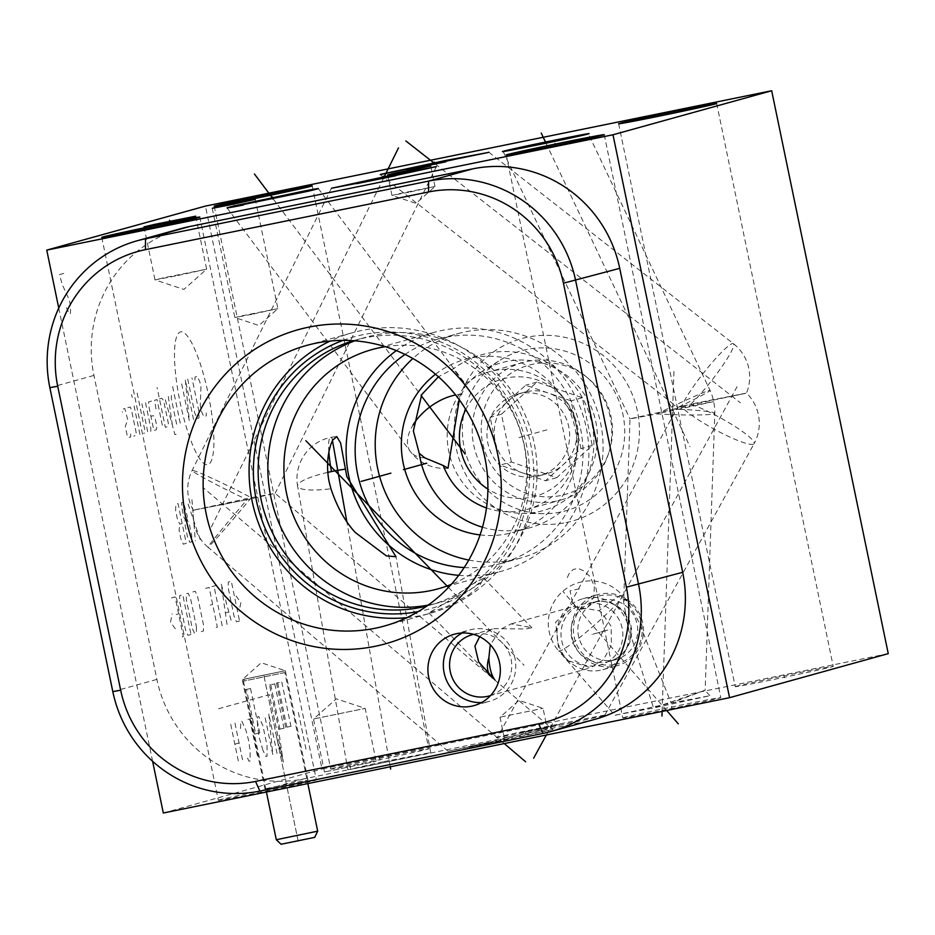 <?xml version="1.0" encoding="UTF-8"?>
<svg xmlns="http://www.w3.org/2000/svg" width="935" height="935" viewBox="0 0 935 935"><rect width="100%" height="100%" fill="white"/><g stroke="black" fill="none" stroke-linecap="round" stroke-linejoin="round"><path stroke-width="0.7" stroke-dasharray="4.67 3.51" d="M462.194 632.983A37.026 36.149 74.5 0 1 469.662 629.956A37.026 36.149 74.5 0 1 501.885 636.805A37.026 36.149 -105.5 0 1 515.115 673.2A37.026 36.149 -105.5 0 1 489.472 701.32A37.026 36.149 -105.5 0 1 481.502 702.582M490.536 695.558A31.79 31.03 -105.5 0 0 511.305 671.108A31.79 31.03 -105.5 0 0 499.816 640.58A31.79 31.03 74.5 0 0 473.554 634.351M567.685 660.624L558.744 649.942L555.67 622.102L573.576 606.57L599.101 610.719L601.462 612.378L611.151 626.286L611.408 645.138L603.461 659.736L590.791 667.765L567.685 660.624M479.643 636.723L482.144 634.397L493.879 628.682L526.054 628.951L531.886 627.724L511.2 623.879L500.903 629.197L490.279 644.683M468.096 595.431L479.328 586.187L483.664 578.099L470.095 585.45L449.338 600.632L428.849 612.916L446.346 606.862L468.096 595.431M489.963 675.467A31.79 20.43 -44.2 0 0 491.506 677.396A31.79 20.43 -44.2 0 0 494.907 679.932M406.865 617.649A145.591 142.132 -105.5 0 0 430.392 613.267A145.591 142.132 -105.5 0 0 530.764 444.604A145.591 142.132 74.5 0 0 352.542 332.696A145.591 142.132 74.5 0 0 330.113 341.053M343.005 340.387A141.197 137.842 74.5 0 1 526.557 445.457A141.197 137.842 -105.5 0 1 418.261 611.583M353.43 340.726A137.644 134.383 74.5 0 1 355.943 339.989A137.644 134.383 74.5 0 1 524.442 445.796A137.644 134.383 -105.5 0 1 429.551 605.249L439.275 602.561A137.644 134.383 -105.5 0 0 534.154 443.096A137.644 134.383 74.5 0 0 365.667 337.301A137.644 134.383 74.5 0 0 354.809 340.819M427.014 605.927A137.644 134.383 -105.5 0 0 429.551 605.249M428.148 605.12A137.644 134.383 -105.5 0 0 439.275 602.561M385.302 346.686A124.11 121.176 74.5 0 1 524.032 444.955A124.11 121.176 -105.5 0 1 451.254 584.387M458.699 575.341A124.11 121.176 -105.5 0 0 500.681 571.472A124.11 121.176 -105.5 0 0 586.245 427.692A124.11 121.176 74.5 0 0 434.319 332.287A124.11 121.176 74.5 0 0 396.335 350.613M382.859 761.826L347.832 769.715L362.558 767.167L430.661 752.581L382.859 761.826M888.25 653.647L322.014 768.991L205.443 206.086M163.321 813.018L322.014 768.991M615.627 715.03L653.518 707.97L709.852 695.71L671.143 703.073L614.809 715.333L558.698 650.935A42.274 4.021 138.9 0 0 559.831 650.994A42.274 4.021 -41.1 0 0 596.32 623.47A42.274 4.021 -41.1 0 0 622.441 595.396A42.274 42.274 0 0 0 579.268 582.435A42.274 42.274 0 0 0 558.698 650.935A42.274 4.021 138.9 0 1 558.744 649.942M497.513 737.224C483.208 740.976 596.273 717.951 604.7 715.392C619.005 711.64 505.94 734.665 497.513 737.224L677.594 407.321L690.743 404.2A42.274 5.516 128.1 0 0 720.686 368.402A42.274 5.516 128.1 0 0 733.461 343.706A42.274 5.516 128.1 0 0 732.315 343.613A42.274 5.516 -51.9 0 0 705.656 370.318A42.274 5.516 -51.9 0 0 681.557 406.748L678.307 407.076M604.7 715.392L754.089 443.646A42.274 6.463 -151.3 0 1 753.154 444.277A42.274 6.463 28.7 0 1 718.302 431.362A42.274 6.463 28.7 0 1 681.557 406.748L745.721 393.343L690.743 404.2A42.274 6.463 -151.3 0 1 732.701 425.028A42.274 6.463 -151.3 0 1 754.089 443.646A42.274 42.274 0 0 0 746.504 393.062L690.743 404.2M552.912 729.545L500.728 739.667L448.017 751.167L500.202 741.046L552.959 729.499L275.124 493.318L247.144 499.664A42.274 2.069 -153.7 0 1 192.119 470.469A42.274 2.069 -153.7 0 1 192.178 470.41A42.274 2.069 26.3 0 1 213.297 478.884A42.274 2.069 26.3 0 1 251.258 497.724L275.065 493.364M448.017 751.167L207.991 547.22A42.274 1.087 130.4 0 0 208.084 547.209A42.274 1.087 -49.6 0 0 223.886 530.016A42.274 1.087 -49.6 0 0 251.258 497.724L193.428 510.183L247.144 499.664A42.274 1.087 130.4 0 0 207.991 547.22A42.274 42.274 0 0 1 193.37 510.241L247.144 499.664M325.1 771.854L376.162 761.37L325.1 771.854M265.4 788.731L307.954 779.989L265.4 788.731M504.76 737.621L547.314 728.879L504.76 737.621M736.336 686.302A50.046 0.736 -11.7 0 0 735.214 686.699A50.046 0.736 -11.7 0 0 779.054 678.366A50.046 0.736 -11.7 0 0 832.115 666.795A50.046 0.736 -11.7 0 0 833.237 666.398A50.046 0.736 -11.7 0 0 789.397 674.719A50.046 0.736 -11.7 0 0 736.336 686.302M623.914 717.496A50.046 0.736 -11.7 0 0 622.792 717.893A50.046 0.736 -11.7 0 0 666.62 709.56A50.046 0.736 -11.7 0 0 719.681 697.989A50.046 0.736 -11.7 0 0 720.815 697.592A50.046 0.736 -11.7 0 0 676.975 705.925A50.046 0.736 -11.7 0 0 623.914 717.496M219.456 799.881A50.046 0.736 -11.7 0 0 218.334 800.278A50.046 0.736 -11.7 0 0 262.174 791.945A50.046 0.736 -11.7 0 0 315.235 780.374A50.046 0.736 -11.7 0 0 316.357 779.977A50.046 0.736 -11.7 0 0 272.517 788.31A50.046 0.736 -11.7 0 0 219.456 799.881M331.89 768.687A50.046 0.736 -11.7 0 0 330.768 769.084A50.046 0.736 -11.7 0 0 374.596 760.751A50.046 0.736 -11.7 0 0 427.657 749.18A50.046 0.736 -11.7 0 0 428.791 748.783A50.046 0.736 -11.7 0 0 384.951 757.105A50.046 0.736 -11.7 0 0 331.89 768.687M152.604 761.277L58.753 308.094M595.256 719.214A126.821 123.817 74.5 0 1 587.063 721.189L303.945 778.855A126.821 123.817 74.5 0 1 156.893 679.406L93.944 375.426A126.821 123.817 74.5 0 1 181.378 228.514M175.336 276.047L155.011 279.881L164.595 277.578L206.658 269.175L175.336 276.047M408.875 192.224L391.952 195.427L399.935 193.498L434.985 186.497L408.875 192.224M251.807 314.347L234.872 317.549L242.866 315.621L277.917 308.62L251.807 314.347M630.926 418.588L674.415 409.086A42.274 1.601 154.6 0 0 710.062 390.409A42.274 1.601 154.6 0 0 709.034 390.514A42.274 1.601 -25.4 0 0 657.024 413.913L713.569 401.618L674.415 409.086A42.274 2.817 -178 0 1 714.796 413.305A42.274 2.817 -178 0 1 713.872 413.854A42.274 2.817 2 0 1 657.024 413.913L630.015 418.915L623.633 601.965L627.853 625.842L653.518 707.97L705.154 690.334L714.796 413.305A42.274 42.274 0 0 0 713.569 401.618A42.274 42.274 0 0 0 710.062 390.409L588.36 133.798M704.242 690.509L671.143 703.073L638.932 622.067L627.093 600.737L624.638 599.171L623.633 601.965M435.511 374.234A89.783 87.656 74.5 0 1 465.151 359.356A89.783 87.656 74.5 0 1 575.06 428.37A89.783 87.656 -105.5 0 1 513.163 532.389L530.087 527.691A89.783 87.656 -105.5 0 0 591.984 423.684A89.783 87.656 74.5 0 0 482.074 354.657A89.783 87.656 74.5 0 0 453.452 368.764L438.421 376.77M482.472 527.211A89.783 87.656 -105.5 0 0 530.087 527.691M486.492 507.95A71.352 69.669 -105.5 0 0 522.77 510.428A71.352 69.669 -105.5 0 0 527.375 509.318A71.352 69.669 -105.5 0 0 576.042 424.28A71.352 69.669 -105.5 0 0 493.832 370.692A71.352 69.669 -105.5 0 0 489.227 371.803A71.352 69.669 -105.5 0 0 464.613 384.46L453.452 368.764M480.087 534.913A89.783 87.656 -105.5 0 0 513.163 532.389M468.774 560.042A116.501 113.743 -105.5 0 0 520.304 558.137A116.501 113.743 -105.5 0 0 600.621 423.169A116.501 113.743 74.5 0 0 457.998 333.608A116.501 113.743 74.5 0 0 412.861 358.526M464.169 567.568A116.501 113.743 -105.5 0 0 500.237 563.7A116.501 113.743 -105.5 0 0 580.553 428.733A116.501 113.743 74.5 0 0 437.942 339.183L457.998 333.608M405.03 354.447A116.501 113.743 74.5 0 1 437.942 339.183M464.613 384.46L465.864 384.671L459.295 399.794M561.058 499.98A71.352 69.669 74.5 0 0 609.725 414.941A71.352 69.669 74.5 0 0 527.515 361.354A71.352 69.669 -105.5 0 0 522.899 362.453A71.352 69.669 -105.5 0 0 474.244 447.491A71.352 69.669 -105.5 0 0 556.454 501.078A71.352 69.669 74.5 0 0 561.058 499.98L527.375 509.318M566.049 522.583A94.692 92.448 -105.5 0 0 637.448 411.412A94.692 92.448 -105.5 0 0 527.644 337.149A94.692 92.448 -105.5 0 0 456.257 448.321A94.692 92.448 -105.5 0 0 566.049 522.583M314.125 718.875L365.188 708.391L314.125 718.875M242.773 679.465L285.327 670.722L242.773 679.465M500.505 717.087L543.06 708.344L500.505 717.087M539.612 475.74A42.274 41.269 -105.5 0 1 536.877 476.394A42.274 41.269 74.5 0 1 488.175 444.651A42.274 41.269 74.5 0 1 517.008 394.278A42.274 41.269 74.5 0 1 519.743 393.623A42.274 41.269 -105.5 0 1 568.445 425.367A42.274 41.269 -105.5 0 1 539.612 475.74L546.87 473.729A42.274 41.269 74.5 0 1 544.135 474.384A42.274 41.269 74.5 0 1 522.758 472.958L500.061 465.127L490.174 417.337L525.669 385.208L548.366 393.027A42.274 41.269 74.5 0 1 576.007 424.759A42.274 41.269 74.5 0 1 563.209 464.718A42.274 41.269 74.5 0 1 546.87 473.729M526.989 391.601A42.274 41.269 74.5 0 1 548.366 393.027L571.063 400.858L580.962 448.66L545.456 480.789L522.758 472.958A42.274 41.269 74.5 0 1 495.118 441.238A42.274 41.269 74.5 0 1 507.915 401.267A42.274 41.269 74.5 0 1 524.266 392.268A42.274 41.269 74.5 0 1 526.989 391.601M511.351 461.995L501.452 414.205L536.947 382.076L582.341 397.726L592.241 445.527L556.746 477.656L511.351 461.995L500.061 465.127M556.746 477.656L545.456 480.789M560.462 495.597A67.133 65.543 74.5 0 1 482.624 442.945A67.133 65.543 74.5 0 1 533.242 364.136A67.133 65.543 -105.5 0 1 611.069 416.776A67.133 65.543 -105.5 0 1 560.462 495.597M560.369 512.076A83.028 81.053 74.5 0 1 543.317 513.666A83.028 81.053 74.5 0 1 465.431 452.458A83.028 81.053 74.5 0 1 500.646 359.87A83.028 81.053 74.5 0 1 526.697 349.491A83.028 81.053 -105.5 0 1 622.967 414.602A83.028 81.053 -105.5 0 1 560.369 512.076M482.635 371.078A76.799 74.975 74.5 0 0 450.051 456.724A76.799 74.975 74.5 0 0 522.104 513.338A76.799 74.975 74.5 0 0 537.87 511.866A76.799 74.975 -105.5 0 0 595.782 421.708A76.799 74.975 -105.5 0 0 506.735 361.483A76.799 74.975 74.5 0 0 482.635 371.078L500.646 359.87M465.817 409.507A60.904 59.454 74.5 0 1 506.641 377.962A60.904 59.454 -105.5 0 1 577.257 425.729A60.904 59.454 -105.5 0 1 531.337 497.221A60.904 59.454 74.5 0 1 487.895 489.063M501.452 414.205L490.174 417.337M536.947 382.076L525.669 385.208M582.341 397.726L571.063 400.858M592.241 445.527L580.962 448.66M614.926 664.493A35.168 34.338 -105.5 0 0 641.445 623.201A35.168 34.338 -105.5 0 0 600.667 595.618A35.168 34.338 74.5 0 0 574.148 636.91A35.168 34.338 74.5 0 0 614.926 664.493M614.003 660.028A30.61 29.885 -105.5 0 0 615.978 659.549A30.61 29.885 -105.5 0 0 636.852 623.084A30.61 29.885 -105.5 0 0 601.591 600.095A30.61 29.885 -105.5 0 0 599.615 600.574A30.61 29.885 -105.5 0 0 578.742 637.039A30.61 29.885 -105.5 0 0 614.003 660.028M614.914 666.246A36.862 35.986 -105.5 0 0 617.299 665.673A36.862 35.986 -105.5 0 0 642.438 621.752A36.862 35.986 -105.5 0 0 599.966 594.064A36.862 35.986 74.5 0 0 597.582 594.637A36.862 35.986 74.5 0 0 572.454 638.57A36.862 35.986 74.5 0 0 614.914 666.246M585.544 598.073A36.862 35.986 74.5 0 1 628.016 625.749A36.862 35.986 74.5 0 1 602.876 669.682A36.862 35.986 74.5 0 1 600.492 670.255A36.862 35.986 74.5 0 1 558.02 642.567A36.862 35.986 74.5 0 1 583.159 598.645A36.862 35.986 74.5 0 1 585.544 598.073M598.342 665.428A31.615 30.867 -105.5 0 0 622.184 628.297A31.615 30.867 -105.5 0 0 585.509 603.507A31.615 30.867 -105.5 0 0 561.678 640.627A31.615 30.867 -105.5 0 0 598.342 665.428M607.189 661.922A30.61 29.885 -105.5 0 0 609.176 661.442A30.61 29.885 -105.5 0 0 630.038 624.966A30.61 29.885 -105.5 0 0 594.789 601.988A30.61 29.885 74.5 0 0 592.802 602.456A30.61 29.885 74.5 0 0 571.939 638.932A30.61 29.885 74.5 0 0 607.189 661.922M315.072 837.222L281.108 844.258M317.69 831.157L276.293 839.723M245.297 689.691L254.484 734.057L255.664 733.73L246.478 689.364L245.297 689.691L250.557 688.569L246.478 689.364M283.34 671.131L244.269 679.219L283.34 671.131L284.848 672.546L243.451 681.124L284.848 672.546L307.837 783.588M274.796 683.894L283.983 728.26L278.724 729.382L269.537 685.004L274.796 683.894L269.537 685.004M277.695 682.749L286.881 727.114L290.96 726.331L281.774 681.954L276.515 683.076L281.774 681.954M250.557 688.569L259.755 732.947L255.664 733.73M254.484 734.057L259.755 732.947M286.881 727.114L290.96 726.331M276.515 683.076L285.701 727.442M283.983 728.26L278.724 729.382M270.718 684.677L279.904 729.055M567.311 577.538L569.053 573.728L573.225 569.427L578.075 568.445L583.615 570.759L589.845 576.392L594.321 585.836L593.959 596.261L590.476 603.881L586.303 608.171L581.453 609.164L575.913 606.838L572.804 604.022L570.058 590.78L579.758 588.805M170.123 222.799L169.936 221.922M434.798 164.653L434.658 164.022M435.184 163.906L740.415 402.821M409.483 171.713L409.285 170.743M384.156 178.737L384.016 178.059M383.549 178.164L211.333 527.036M234.03 205.092L233.832 204.122M546.017 143.897L545.888 143.23M546.028 143.195L689.972 446.696M273.172 198.898L421.136 395.552M448.438 587.46L524.103 665.323M208.318 394.36A67.776 14.633 -101.5 0 1 207.932 464.637A67.776 14.633 -101.5 0 1 180.058 402.202A67.776 14.633 -101.5 0 1 180.443 331.925A67.776 14.633 -101.5 0 1 208.318 394.36M194.971 380.066L194.983 377.05L197.402 376.384L199.786 381.725L200.967 387.406L200.254 405.603L201.434 411.283L203.818 416.624L206.238 415.946L206.249 412.943M187.725 379.072L194.784 413.13L197.168 418.471L198.98 417.968L199.015 411.949L191.956 377.892M193.545 419.476L185.305 379.739L189.302 420.645L181.074 380.919M180.245 423.169L172.005 383.432M176.61 424.174L171.327 398.626L171.339 395.622L174.366 394.78M176.154 434.308L174.939 434.635L164.689 397.468M168.312 396.463L172.379 425.343M159.453 398.918L161.872 398.252L163.66 400.753L168.37 423.462L167.751 426.629L165.331 427.307L157.103 387.569M155.97 408.887L154.614 400.262L157.033 399.596L162.912 427.973M151.587 401.103L148.571 401.945L149.132 407.789L153.843 430.486L156.262 429.819L156.881 426.641L155.117 418.132L153.317 415.631L150.897 416.297M145.544 402.775L150.839 428.324L150.815 431.327L147.8 432.169L141.921 403.78M137.153 393.097L144.785 429.995L144.773 433.01L143.558 433.337M139.934 434.343L134.056 405.965M132.291 397.457L131.508 394.663L132.291 397.457M127.814 407.695L130.234 407.029L131.426 409.694L136.124 432.402L136.101 435.406L133.693 436.084M130.678 433.91L130.666 436.914L128.247 437.592L127.055 434.915L125.29 426.407L127.744 419.721L124.787 408.537L122.368 409.214L122.356 412.218M200.172 539.483L187.105 501.09M191.944 499.746L195.333 540.827M185.188 519.626L187.012 519.124L189.396 524.465L191.745 535.825L191.71 541.832L189.898 542.335L187.514 536.994L185.165 525.645L185.188 519.626L183.798 517.02L182.033 508.5L181.671 502.598L183.482 502.095L187.222 516.062L187.012 519.124M182.15 523.471L179.73 524.149L177.346 518.808L175.593 510.288L175.815 505.227L176.224 504.117L178.036 503.603L186.264 543.34L183.248 544.182L180.864 538.841L179.099 530.332L179.73 524.149M236.052 595.957L240.844 602.631L239.185 611.093M239.535 621.004L236.508 621.845L234.124 616.504L228.245 588.115L228.28 582.108L231.307 581.266L239.535 621.004M227.041 624.463L221.233 584.059L231.88 623.131M228.724 611.993L225.499 612.892M222.203 625.807L213.975 586.081M216.394 585.404L211.555 586.748M205.513 588.419L209.136 587.414L217.364 627.151L213.741 628.156M210.246 605.12L212.666 604.442M192.82 591.948L195.24 591.271L197.624 596.612L203.503 625.001L203.468 631.008L201.048 631.686M196.444 626.953L196.408 632.972L194.597 633.474L192.213 628.133L186.334 599.744L186.369 593.737L188.18 593.234L190.565 598.575L196.444 626.953M190.974 634.479L187.947 635.321L185.562 629.98L179.684 601.591L179.719 595.583L182.746 594.742L190.974 634.479M171.456 597.874L175.079 596.869L183.307 636.606L179.684 637.612M176.189 614.564L178.608 613.898M175.312 628.823L170.521 622.149L172.169 613.687M279.331 735.179L283.328 762.212L276.293 736.02M218.556 708.753L269.338 694.67L283.328 762.212M277.04 753.458L268.801 713.721L272.798 754.627L264.57 714.901M262.969 750.361L259.17 737.411L257.639 727.325L257.324 720.406L257.698 716.806L258.761 716.514L262.934 725.864L267.048 745.721L266.989 756.251L265.926 756.544L262.969 750.361M252.403 718.279L247.12 719.74M249.762 719.003L257.99 758.741M240.552 728.564L240.774 721.504L241.826 721.212L245.998 730.551L248.593 740.345L250.112 750.419L250.054 760.938L249.002 761.242L246.045 755.059M234.954 723.117L243.182 762.855M230.723 724.286L238.951 764.024M239.068 742.986L234.837 744.155M298.394 712.517L306.622 752.254M63.802 273.394L59.571 274.574L62.154 284.357L69.284 299.89L70.663 306.505L70.441 313.564L69.389 313.868L66.432 307.685M388.983 759.863L389.509 762.434M390.246 766.793L346.838 521.718M332.533 440.958L332.018 438.059A42.274 6.264 78.2 0 0 330.569 437.44A42.274 42.274 0 0 0 297.61 486.188A42.274 8.59 -10 0 0 330.932 488.76M666.667 710.495L562.917 591.446M662.12 711.418L674.018 369.687M550.832 725.011L551.381 727.605M546.344 735.003L737.072 386.704M555.145 725.782L518.96 732.958L560.427 724.321M546.426 727.243L543.258 728.131M547.209 727.991L519.077 733.402M500.19 739.047L500.739 741.665M504.245 743.57L203.175 487.638M471.52 746.118L510.358 738.218L471.52 746.118M487.708 742.822L484.003 743.851M497.128 741.887L469.008 747.299M350.064 765.403L350.602 768.021M286.157 783.144L286.706 785.751M525.517 732.023L526.054 734.641M783.951 675.234L784.5 677.852M671.529 706.428L672.066 709.046M267.071 788.813L267.62 791.431M379.505 757.619L380.042 760.237M518.983 437.592L546.846 429.866M607.797 630.061L591.925 634.468M607.376 630.178L600.995 631.955M593.024 634.164L607.446 630.155M298.09 840.74L263.799 675.175M264.149 676.835L296.991 835.446M327.729 472.385A42.274 8.59 -10 0 0 297.61 486.188L347.832 769.715M542.978 733.414L587.063 721.189M259.86 791.092L303.945 778.855M112.808 691.631L156.893 679.406M49.859 387.663L93.944 375.426M627.093 600.737L622.441 595.396A42.274 4.021 -41.1 0 0 621.308 595.338A42.274 4.021 138.9 0 0 599.101 610.719M424.829 457.869A42.274 23.866 143 0 1 410.348 451.523A42.274 23.866 143 0 1 413.071 424.946M328.863 451.874A42.274 6.264 78.2 0 1 330.569 437.44A42.274 42.274 0 0 1 336.74 436.61M461.808 394.336A42.274 23.866 -37 0 0 455.649 395.002M454.223 634.246L469.662 629.956M474.022 705.609L489.472 701.32M472.163 634.701L493.879 628.682M511.2 623.879L573.576 606.57M483.664 578.099L531.886 627.724M428.849 612.916L491.506 677.396M384.437 626.018L430.392 613.267M306.587 345.436L352.542 332.696M355.943 339.989L365.667 337.301M438.48 588.734L500.681 571.472M618.643 123.782L735.214 686.699M716.666 103.493L833.237 666.398M506.209 154.988L622.792 717.893M604.232 134.687L720.815 697.592M101.763 237.373L218.334 800.278M199.786 217.072L316.357 779.977M214.185 206.167L330.768 769.084M312.208 185.878L428.791 748.783M144.025 226.889L155 279.869M195.695 216.195L206.658 269.175L183.915 289.429L155.011 279.881M488.841 152.23L733.461 343.706A42.274 42.274 0 0 1 746.504 393.074M380.229 174.576L677.594 407.333M387.686 174.88L391.94 195.415L416.04 203.386L434.985 186.509M430.743 165.974L434.985 186.497M331.399 188.297L192.119 470.469A42.274 42.274 0 0 0 193.37 510.241M436.388 166.605L275.124 493.318M212.233 208.271L234.86 317.538L258.96 325.509L277.905 308.632L255.29 199.354M503.147 151.435L630.015 418.915M709.852 695.71L705.154 690.322M489.157 695.967L590.791 667.765M227.03 207.897L410.348 451.523A42.274 42.274 0 0 0 447.994 468.201M465.151 359.356L482.074 354.657M500.237 563.7L520.304 558.137M372.107 349.55L434.319 332.287M430.661 752.581L395.961 556.722M318.309 188.59L465.864 384.671M522.899 362.453L489.227 371.803M324.503 772.065L313.529 719.085L336.273 698.831L365.188 708.379L376.162 761.37M264.909 788.906L242.282 679.64L261.227 662.751L285.315 670.711M307.954 779.989L285.327 670.722M504.257 737.797L500.015 717.262L518.96 700.373L543.048 708.344L547.314 728.879M517.008 394.278L524.266 392.268M522.104 513.338L543.317 513.666M602.876 669.682L617.299 665.673M583.159 598.645L597.582 594.637M615.978 659.549L609.176 661.442A30.61 30.61 0 0 0 630.751 624.802A30.61 30.61 0 0 0 592.802 602.456L599.615 600.574M243.451 681.124L266.417 792.027M244.269 679.219L243.451 681.112"/><path stroke-width="1.4" d="M428.534 191.979A116.337 113.579 74.5 0 1 563.431 283.212L626.38 587.18A116.337 113.579 74.5 0 1 538.665 723.76L255.547 781.426A116.337 113.579 74.5 0 1 120.662 690.194L57.713 386.225A116.337 113.579 74.5 0 1 145.428 249.645L428.534 191.979L428.604 181.109A126.821 123.817 74.5 0 1 575.644 280.558L638.605 584.527A126.821 123.817 74.5 0 1 551.171 731.451A126.821 123.817 74.5 0 1 542.978 733.414L259.86 791.092A126.821 123.817 74.5 0 1 112.808 691.631L49.859 387.663A126.821 123.817 74.5 0 1 137.293 240.739A126.821 123.817 74.5 0 1 145.486 238.776L428.604 181.109L472.678 168.873A126.821 123.817 74.5 0 1 619.73 268.333L682.679 572.302A126.821 123.817 74.5 0 1 595.256 719.214L551.171 731.451M185.925 518.504A163.006 159.137 74.5 0 1 308.83 327.133A163.006 159.137 74.5 0 1 497.841 454.971A163.006 159.137 74.5 0 1 374.935 646.342A163.006 159.137 74.5 0 1 185.925 518.504M441.811 698.761A37.026 36.149 74.5 0 1 428.581 662.366A37.026 36.149 74.5 0 1 454.223 634.246A37.026 36.149 74.5 0 1 486.434 641.094A37.026 36.149 74.5 0 1 499.664 677.478A37.026 36.149 74.5 0 1 474.022 705.609A37.026 36.149 74.5 0 1 441.811 698.761M481.502 702.582A37.026 36.149 -105.5 0 1 457.25 694.471A37.026 36.149 74.5 0 1 462.194 632.983M473.554 634.351A31.79 31.03 74.5 0 0 472.163 634.701A31.79 31.03 74.5 0 0 450.156 658.848A31.79 31.03 74.5 0 0 461.504 690.088A31.79 31.03 -105.5 0 0 489.157 695.967A31.79 31.03 -105.5 0 0 490.536 695.558M490.279 644.683L488.853 657.913C489.437 668.163 491.459 675.502 494.907 679.932L478.65 661.945L474.91 646.143L479.643 636.723M488.853 657.913A31.79 20.43 -44.2 0 0 489.963 675.467M330.113 341.053A145.591 142.132 74.5 0 0 252.169 501.347A145.591 142.132 -105.5 0 0 406.865 617.649M206.226 514.098A145.591 142.132 -105.5 0 0 384.437 626.018A145.591 142.132 -105.5 0 0 484.809 457.355A145.591 142.132 74.5 0 0 306.587 345.436A145.591 142.132 74.5 0 0 206.226 514.098M418.261 611.583A141.197 137.842 -105.5 0 1 256.377 500.494A141.197 137.842 74.5 0 1 343.005 340.387M427.014 605.927A137.644 134.383 -105.5 0 1 261.064 499.442A137.644 134.383 74.5 0 1 353.43 340.726M354.809 340.819A137.644 134.383 74.5 0 0 270.776 496.754A137.644 134.383 -105.5 0 0 428.148 605.12M451.254 584.387A124.11 121.176 -105.5 0 1 438.48 588.734A124.11 121.176 -105.5 0 1 286.542 493.329A124.11 121.176 74.5 0 1 372.107 349.55A124.11 121.176 74.5 0 1 385.302 346.686M355.242 532.447C345.12 521.461 337.021 506.899 330.932 488.76L329.062 481.537C323.989 454.866 333.538 437.767 333.292 439.637L336.74 436.61L340.632 443.061L346.827 476.605L395.961 556.722L386.377 555.893L355.242 532.447M396.335 350.613A124.11 121.176 74.5 0 0 348.755 476.067A124.11 121.176 -105.5 0 0 458.699 575.341M58.753 308.094L46.75 250.112L612.986 134.78L729.557 697.685L163.321 813.018L152.604 761.277M729.557 697.685L888.25 653.647L771.679 90.742L205.443 206.086L46.75 250.112M137.293 240.739L181.378 228.514A126.821 123.817 74.5 0 1 189.571 226.55L472.678 168.873M612.986 134.78L771.679 90.742M544.789 147.73A50.046 0.736 168.3 0 1 506.209 154.988A50.046 0.736 168.3 0 1 565.663 141.933A50.046 0.736 168.3 0 1 604.232 134.687A50.046 0.736 168.3 0 1 544.789 147.73M140.332 230.115A50.046 0.736 168.3 0 1 101.763 237.373A50.046 0.736 168.3 0 1 161.217 224.318A50.046 0.736 168.3 0 1 199.786 217.072A50.046 0.736 168.3 0 1 140.332 230.115M252.766 198.921A50.046 0.736 168.3 0 1 214.185 206.167A50.046 0.736 168.3 0 1 273.639 193.124A50.046 0.736 168.3 0 1 312.208 185.878A50.046 0.736 168.3 0 1 252.766 198.921M164.361 223.068L144.025 226.889L153.632 224.599L195.695 216.195L164.361 223.068M380.942 174.319L445.563 160.504L488.128 152.487L380.229 174.576M488.841 152.23L488.128 152.487M404.633 171.701L387.686 174.88L395.68 172.975L430.743 165.974L404.633 171.701M436.341 166.64L379.4 179.017L331.446 188.262L388.387 175.897L436.388 166.605M229.18 205.081L212.233 208.271L220.239 206.355L255.29 199.354L229.18 205.081M504.07 151.108C511.948 148.665 602.198 130.281 587.437 134.126C579.56 136.568 489.309 154.953 504.07 151.108L503.147 151.435M588.36 133.798L587.437 134.126M243.369 205.022C224.131 208.75 222.238 208.797 237.677 205.151L301.982 191.465C321.219 187.725 323.113 187.69 307.662 191.336L227.03 207.897M301.982 191.465L318.309 188.59M657.212 116.536A50.046 0.736 168.3 0 1 618.643 123.782A50.046 0.736 168.3 0 1 678.097 110.739A50.046 0.736 168.3 0 1 716.666 103.493A50.046 0.736 168.3 0 1 657.212 116.536M438.421 376.77L421.72 394.593L413.375 430.953L419.231 453.276L424.829 457.869L443.237 465.513A71.352 69.669 -105.5 0 0 486.492 507.95M482.472 527.211A89.783 87.656 -105.5 0 1 420.177 458.676A89.783 87.656 74.5 0 1 419.231 453.276M480.087 534.913A89.783 87.656 -105.5 0 1 403.242 463.374A89.783 87.656 74.5 0 1 435.511 374.234M412.861 358.526A116.501 113.743 74.5 0 0 377.682 468.575A116.501 113.743 -105.5 0 0 468.774 560.042M405.03 354.447A116.501 113.743 74.5 0 0 357.626 474.15A116.501 113.743 -105.5 0 0 464.169 567.568M459.295 399.794L447.994 468.201L443.237 465.513M487.895 489.063A60.904 59.454 74.5 0 1 465.817 409.507M281.108 844.258L314.686 837.363L317.69 831.157L276.293 839.735L281.108 844.258M667.8 114.362L667.391 112.387M555.378 145.556L554.969 143.581M150.921 227.941L150.512 225.966M263.354 196.747L262.945 194.772M169.936 221.922L169.597 220.286M434.658 164.022L434.272 162.141M405.848 140.951L435.184 163.906M412.686 168.148L454.153 159.511L417.968 166.687M429.855 164.338L426.687 165.226M445.691 161.86L406.865 169.773M409.285 170.743L408.946 169.141M384.016 178.059L383.63 176.177M398.497 147.87L383.549 178.164M406.725 172.671L364.194 181.612L406.725 172.671M390.55 175.967L386.845 176.995M395.61 175.757L356.784 183.657M233.832 204.122L233.493 202.533M545.888 143.23L545.491 141.337M541.248 133.097L546.028 143.195M272.821 198.968L272.401 196.958M254.437 174.003L273.172 198.898M421.136 395.552L465.116 453.978M403.417 469.662L426.734 463.199M361.144 481.396L390.9 473.133M305.85 440.712L448.438 587.46M390.643 769.073L390.246 766.793M346.838 521.718L332.533 440.958M678.296 723.842L666.667 710.495M661.968 716.035L662.12 711.418M533.663 758.156L546.344 735.003M525.622 761.745L504.245 743.57M328.863 451.874A42.274 6.264 78.2 0 0 331.458 471.567A42.274 8.59 -10 0 0 327.729 472.385M563.431 283.212L619.73 268.333M145.428 249.645L145.486 238.776L189.571 226.55M57.713 386.225L49.859 387.663M120.662 690.194L112.808 691.631M255.547 781.426L259.86 791.092M538.665 723.76L542.978 733.414M626.38 587.18L682.679 572.302M413.071 424.946A42.274 23.866 143 0 1 455.205 395.084A42.274 23.866 -37 0 1 455.649 395.002M331.458 471.567A42.274 8.59 170 0 1 345.225 469.171M266.417 792.027L276.293 839.723M307.837 783.588L317.69 831.157"/></g></svg>
